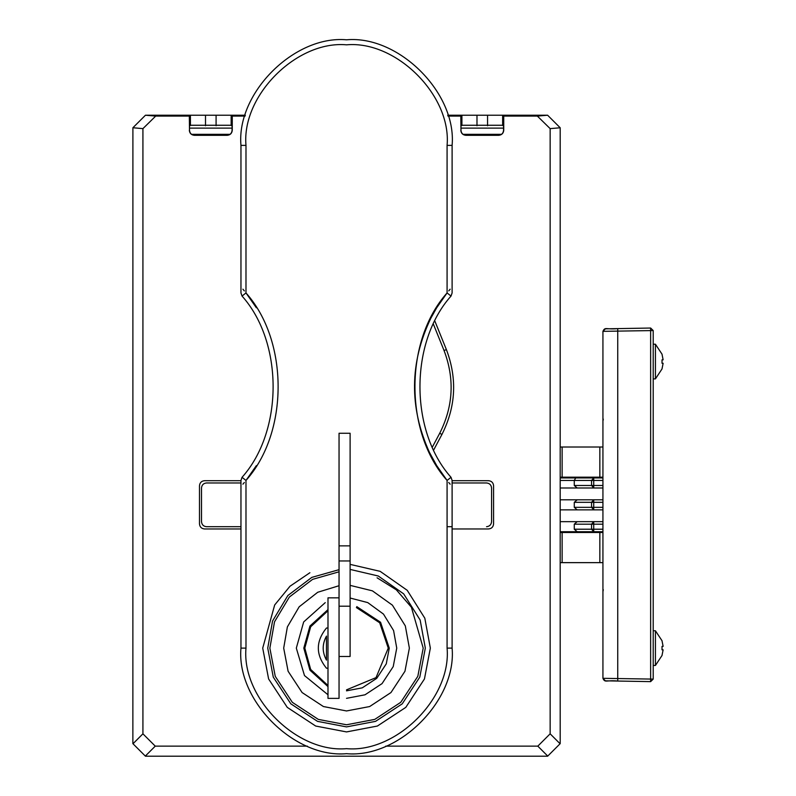 <?xml version="1.0" encoding="UTF-8"?>
<svg xmlns="http://www.w3.org/2000/svg" width="796" height="796" viewBox="0 0 796 796"><rect width="100%" height="100%" fill="white"/><g stroke="black" fill="none" stroke-linecap="round" stroke-linejoin="round"><path stroke-width="1.19" d="M501.56 134.315L462.993 134.315M230.074 134.315L191.508 134.315M653.208 386.13L653.208 336.977M662.023 649.825L662.023 646.392L662.023 649.825L663.128 649.825L662.023 649.825M662.023 655.377L663.128 649.825M662.083 640.82L655.426 630.77L655.426 665.456L662.083 655.397M653.208 672.69L653.208 623.537M653.208 330.559L650.64 328.042L605.398 328.828L602.93 331.345L653.208 330.559L650.64 328.042L650.64 681.625L605.398 680.829L602.93 678.321L653.208 679.107L650.64 681.625L653.208 679.107L653.208 330.559M602.93 678.321L602.93 331.345C605.149 326.479 606.055 329.813 617.746 328.609L617.746 681.048C606.045 679.844 605.169 683.197 602.93 678.321M663.128 359.832L662.023 359.832L662.023 363.265L663.128 363.265L662.023 363.265L662.023 359.832L663.128 359.832L662.023 354.29M662.023 368.817L663.128 363.265M663.128 646.392L662.023 646.392L663.128 646.392L662.023 640.85M662.083 354.26L655.426 344.21L655.426 378.896L662.083 368.837M655.426 344.21L653.705 344.21M655.426 378.896L653.705 378.896M655.426 630.77L653.705 630.77M655.426 665.456L653.705 665.456M350.111 545.867L339.046 545.867L339.046 433.253L350.111 433.253L350.111 656.471L350.111 606.194L339.046 606.194L339.046 698.381L327.992 698.381L327.992 597.836L339.046 597.836M350.111 560.951L339.046 560.951L339.046 606.194M339.046 545.867L339.046 560.951M326.479 660.113L326.479 636.103C322.101 644.113 322.101 652.113 326.479 660.113M327.992 628.004L326.479 628.004C315.614 641.407 315.614 654.819 326.479 668.222L327.992 668.222M346.529 689.843L376.04 677.615L388.259 648.113L379.702 622.79L356.389 607.567L379.702 622.79L388.259 648.113L376.04 677.615L346.529 689.843M327.992 610.731L310.669 626.79L304.808 648.113L310.669 669.436L327.992 685.495L310.669 669.436L304.808 648.113L310.669 626.79L327.992 610.731M327.992 694.779L304.48 675.565L296.321 648.113L303.664 621.955L325.246 602.632M350.111 598.025L367.762 602.602L383.473 614.094L393.582 630.551L396.746 648.113L393.224 666.6L382.04 683.625L365.016 694.799L346.529 698.331M346.529 690.848L362.26 687.843L376.747 678.331L386.269 663.844L389.264 648.113L380.558 622.253L356.787 606.622M327.992 609.617L309.933 626.054L303.803 648.113L309.933 670.162L327.992 686.61M429.502 452.476L436.705 465.62L447.083 480.436C404.239 432.546 404.239 340.837 447.083 292.938L436.705 307.763L430.925 318.052C409.542 362.638 409.064 407.443 429.502 452.476M256.362 465.62L245.984 480.436L245.984 648.113C241.486 697.863 296.789 753.155 346.529 748.658C396.279 753.155 451.581 697.863 447.083 648.113L447.083 480.436C453.561 480.436 453.561 480.436 447.083 480.436L451.024 477.311C409.602 431.014 409.602 342.36 451.024 296.062L447.083 292.938L447.083 145.379C451.581 95.629 396.279 40.327 346.529 44.825C296.789 40.327 241.486 95.629 245.984 145.379L245.984 292.938L256.362 307.763M244.322 482.495L242.919 484.177M242.909 289.187L244.342 290.908M450.148 289.197L448.745 290.878M448.725 482.466L450.158 484.197M240.959 286.928L240.959 145.379C236.243 93.142 294.301 35.084 346.529 39.8C398.766 35.084 456.824 93.142 452.108 145.379L452.108 286.928M452.108 486.446L452.108 648.113C456.824 700.341 398.766 758.409 346.529 753.683C294.301 758.409 236.243 700.341 240.959 648.113L240.959 486.446M245.984 292.938C288.829 340.837 288.829 432.546 245.984 480.436C239.506 480.436 239.506 480.436 245.984 480.436L242.044 477.311C283.466 431.014 283.466 342.36 242.044 296.062L245.984 292.938C239.506 292.938 239.506 292.938 245.984 292.938M350.111 564.374L380.15 571.339L407.244 590.333L424.815 618.193L430.347 648.113L424.457 678.958L405.791 707.375L377.384 726.042L346.529 731.922L315.684 726.042L287.266 707.375L268.61 678.958L262.72 648.113L274.67 604.99L289.993 586.244L309.893 572.732M339.046 571.807L312.609 579.359L289.366 597.03L274.52 621.815L269.864 648.113L275.247 676.331L292.321 702.321L318.31 719.395L346.529 724.778L374.757 719.395L400.746 702.321L417.82 676.331L423.203 648.113L411.393 607.239L396.348 589.836L377.065 577.787M432.457 446.924L439.71 433.273C453.302 406.328 454.755 378.747 444.049 350.529L433.452 324.3M434.934 321.256L446.387 349.583C457.352 378.528 455.869 406.816 441.929 434.457L433.79 449.78M350.111 585.368L372.419 590.851L392.408 605.169L405.323 625.905L409.373 648.113L404.965 671.247L390.965 692.55L369.662 706.54L346.529 710.957L323.405 706.54L302.102 692.55L288.102 671.247L283.694 648.113L287.376 626.9L299.167 606.811L317.733 592.264L339.046 585.717M602.93 531.728L577.18 531.728L574.274 529.211L574.274 524.186L577.18 521.669L602.93 521.669M574.274 507.341L591.547 507.341L593.716 509.858L602.93 509.858L577.18 509.858L574.274 507.341L574.274 502.316L577.18 499.808L602.93 499.808M560.195 487.988L577.18 487.988L574.274 485.48L574.274 480.446L560.195 480.446M577.18 531.728L560.195 531.728M560.195 521.669L577.18 521.669M560.195 509.858L577.18 509.858M560.195 499.808L577.18 499.808M560.195 477.938L602.93 477.938M574.274 485.48L591.547 485.48L593.716 487.988L602.93 487.988L577.18 487.988M575.727 477.938L574.274 480.446L591.547 480.446L593.716 477.938L593.716 480.446L591.547 480.446L591.547 485.48L593.716 485.48L593.716 480.446L602.93 480.446M602.93 562.643L599.846 562.643L599.846 532.484L602.93 532.484M560.195 562.643L599.846 562.643M602.93 477.182L562.135 477.182L562.135 447.014L560.195 447.014M562.135 447.014L602.93 447.014M562.135 477.182L560.195 477.182M560.195 532.484L599.846 532.484M132.902 127.748L145.459 115.221L155.698 116.087L142.922 128.624L132.902 127.748L132.872 743.633L145.439 756.2L547.628 756.2L560.195 743.633L560.195 127.778L550.145 128.624L550.145 733.812L560.086 743.763M132.982 743.763L142.922 733.812L155.25 746.141L145.31 756.091M142.922 128.624L142.922 733.812M201.497 487.988C201.816 484.953 203.487 483.281 206.522 482.963C203.487 483.281 201.816 484.953 201.497 487.988L201.497 521.678C201.816 524.703 203.487 526.385 206.522 526.703L240.959 526.703M486.545 482.963L452.108 482.963L486.545 482.963C489.58 483.281 491.251 484.953 491.57 487.988C491.251 484.953 489.58 483.281 486.545 482.963M240.959 482.963L206.522 482.963L240.959 482.963M491.57 521.678C491.251 524.703 489.58 526.385 486.545 526.703C489.58 526.385 491.251 524.703 491.57 521.678L491.57 487.988M447.083 526.703L452.108 526.703M206.522 526.703C203.487 526.385 201.816 524.703 201.497 521.678M460.804 130.295C461.123 133.32 462.794 135.002 465.829 135.32L498.714 135.32C501.749 135.002 503.42 133.32 503.739 130.295L503.739 116.087L502.863 115.211L461.68 115.211L460.804 116.087L460.974 130.295C461.302 133.32 462.974 135.002 466.008 135.32M498.535 135.32C501.57 135.002 503.251 133.32 503.57 130.295L503.57 125.967L502.863 125.27L461.68 125.27L460.974 125.967L460.974 130.295M189.329 130.295C189.647 133.32 191.319 135.002 194.353 135.32L227.238 135.32C230.273 135.002 231.944 133.32 232.263 130.295L232.263 116.087L231.387 115.211L190.204 115.211L189.329 116.087L189.498 130.295C189.816 133.32 191.498 135.002 194.532 135.32M227.059 135.32C230.094 135.002 231.765 133.32 232.084 130.295L232.084 125.967L231.387 125.27L190.204 125.27L189.498 125.967L189.498 130.295M550.145 128.624L537.36 116.087L547.608 115.221L560.165 127.748M547.757 756.091L537.817 746.141L550.145 733.812M447.71 115.211L461.68 115.211M447.969 116.087L460.804 116.087M503.739 116.087L537.36 116.087M502.863 115.211L547.419 115.211M145.648 115.211L190.204 115.211M231.387 115.211L245.357 115.211M155.698 116.087L189.329 116.087M232.263 116.087L245.098 116.087M452.108 480.704L488.555 480.704C491.59 481.023 493.261 482.694 493.58 485.729L493.58 523.937C493.261 526.972 491.59 528.643 488.555 528.962L452.108 528.962M240.959 528.962L204.512 528.962C201.478 528.643 199.806 526.972 199.488 523.937L199.488 485.729C199.806 482.694 201.478 481.023 204.512 480.704L240.959 480.704M155.25 746.141L307.346 746.141M385.722 746.141L537.817 746.141M451.024 296.062L452.108 292.938L452.108 145.379L447.083 145.379M447.083 292.938C453.561 292.938 453.561 292.938 447.083 292.938M242.044 296.062L240.959 292.938L240.959 145.379L245.984 145.379M447.083 648.113L452.108 648.113L452.108 480.436L451.024 477.311M245.984 648.113L240.959 648.113L240.959 480.436L242.044 477.311M439.71 433.273L441.929 434.457M444.049 350.529L446.387 349.583M339.046 569.677L311.823 577.379L287.863 595.527L272.54 621.039L267.745 648.113L273.277 677.117L290.819 703.823L317.534 721.365L346.529 726.897L375.533 721.365L402.249 703.823L419.79 677.117L425.323 648.113L420.149 620.034L403.691 593.886L378.299 576.015L350.111 569.409M574.274 529.211L591.547 529.211L591.547 524.186L593.716 521.669L593.716 524.186L574.274 524.186M602.93 524.186L593.716 524.186L593.716 529.211L602.93 529.211M593.716 509.858L593.716 507.341L602.93 507.341M602.93 502.316L593.716 502.316L593.716 499.808L591.547 502.316L591.547 507.341L593.716 507.341L593.716 502.316L574.274 502.316M593.716 487.988L593.716 485.48L602.93 485.48M591.547 529.211L593.716 529.211L593.716 531.728L591.547 529.211M562.135 562.643L562.135 532.484M599.846 477.182L599.846 447.014M476.983 115.689L476.983 125.748M487.56 115.689L487.56 125.748M502.644 115.43L502.644 125.489M461.909 115.43L461.909 125.489M190.423 115.43L190.423 125.489M205.507 115.689L205.507 125.748M216.084 115.689L216.084 125.748M231.158 115.43L231.158 125.489M189.498 128.116L232.084 128.116L189.498 128.116M460.974 128.116L503.57 128.116L460.974 128.116M603.308 419.95L602.93 418.049M602.93 591.617L603.308 589.697M350.111 656.471L339.046 656.471"/></g></svg>
